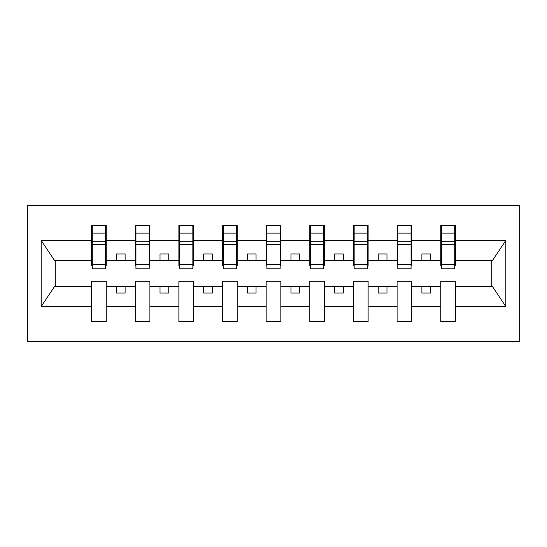 <?xml version="1.0" encoding="UTF-8"?>
<svg xmlns="http://www.w3.org/2000/svg" width="547" height="547" viewBox="0 0 547 547"><rect width="100%" height="100%" fill="white"/><g stroke="black" fill="none" stroke-linecap="round" stroke-linejoin="round"><path stroke-width="0.82" d="M27.35 341.581L519.65 341.581L519.65 205.419L27.35 205.419L27.35 341.581M454.707 265.821L455.405 265.821L455.405 260.584L492.423 260.584L505.825 240.42L505.825 306.58L455.405 306.58L455.405 281.179L440.745 281.179L440.745 286.416L411.761 286.416L411.761 281.179L397.101 281.179L397.101 286.416L368.117 286.416L368.117 281.179L353.458 281.179L353.458 286.416L324.474 286.416L324.474 281.179L309.814 281.179L309.814 286.416L280.83 286.416L280.83 281.179L266.17 281.179L266.17 286.416L237.186 286.416L237.186 281.179L222.526 281.179L222.526 286.416L193.542 286.416L193.542 281.179L178.883 281.179L178.883 286.416L149.899 286.416L149.899 281.179L135.239 281.179L135.239 286.416L106.255 286.416L106.255 281.179L91.595 281.179L91.595 286.416L54.577 286.416L41.175 306.58L41.175 240.42L54.577 260.584L91.595 260.584L91.595 240.42L41.175 240.42M455.405 306.58L455.405 321.506L440.745 321.506L440.745 286.416M440.745 306.58L411.761 306.58L411.761 321.506L397.101 321.506L397.101 286.416M411.761 306.58L411.761 286.416M397.101 306.58L368.117 306.58L368.117 321.506L353.458 321.506L353.458 286.416M368.117 306.58L368.117 286.416M353.458 306.58L324.474 306.58L324.474 321.506L309.814 321.506L309.814 286.416M324.474 306.58L324.474 286.416M309.814 306.58L280.83 306.58L280.83 321.506L266.17 321.506L266.17 286.416M280.83 306.58L280.83 286.416M266.17 306.58L237.186 306.58L237.186 321.506L222.526 321.506L222.526 286.416M237.186 306.58L237.186 286.416M222.526 306.58L193.542 306.58L193.542 321.506L178.883 321.506L178.883 286.416M193.542 306.58L193.542 286.416M178.883 306.58L149.899 306.58L149.899 321.506L135.239 321.506L135.239 286.416M149.899 306.58L149.899 286.416M441.443 264.721L454.707 264.721L454.707 268.789L441.443 268.789L441.443 225.494L440.745 225.494L440.745 240.42L411.761 240.42L411.761 265.821L411.064 265.821M441.443 265.821L440.745 265.821L440.745 240.42M397.799 264.721L411.064 264.721L411.064 268.789L397.799 268.789L397.799 225.494L397.101 225.494L397.101 240.42L368.117 240.42L368.117 265.821L367.42 265.821M397.799 265.821L397.101 265.821L397.101 240.42M354.155 264.721L367.42 264.721L367.42 268.789L354.155 268.789L354.155 225.494L353.458 225.494L353.458 240.42L324.474 240.42L324.474 265.821L323.776 265.821M354.155 265.821L353.458 265.821L353.458 240.42M310.511 264.721L323.776 264.721L323.776 268.789L310.511 268.789L310.511 225.494L309.814 225.494L309.814 240.42L280.83 240.42L280.83 265.821L280.132 265.821M310.511 265.821L309.814 265.821L309.814 240.42M266.868 264.721L280.132 264.721L280.132 268.789L266.868 268.789L266.868 225.494L266.17 225.494L266.17 240.42L237.186 240.42L237.186 265.821L236.489 265.821M266.868 265.821L266.17 265.821L266.17 240.42M223.224 264.721L236.489 264.721L236.489 268.789L223.224 268.789L223.224 225.494L222.526 225.494L222.526 240.42L193.542 240.42L193.542 265.821L192.845 265.821M223.224 265.821L222.526 265.821L222.526 240.42M179.58 264.721L192.845 264.721L192.845 268.789L179.58 268.789L179.58 225.494L178.883 225.494L178.883 240.42L149.899 240.42L149.899 265.821L149.201 265.821M179.58 265.821L178.883 265.821L178.883 240.42M135.936 264.721L149.201 264.721L149.201 268.789L135.936 268.789L135.936 225.494L135.239 225.494L135.239 240.42L106.255 240.42L106.255 225.494L105.557 225.494L105.557 268.789L92.293 268.789L92.293 244.7L105.557 244.7M135.936 265.821L135.239 265.821L135.239 240.42M135.239 306.58L106.255 306.58L106.255 321.506L91.595 321.506L91.595 286.416M106.255 306.58L106.255 286.416M92.293 244.7L92.293 225.494L91.595 225.494L91.595 240.42M91.595 260.584L91.595 265.821L92.293 265.821M455.405 260.584L455.405 225.494L454.707 225.494L454.707 264.721M397.101 225.494L411.761 225.494L411.761 240.42M353.458 225.494L368.117 225.494L368.117 240.42M309.814 225.494L324.474 225.494L324.474 240.42M266.17 225.494L280.83 225.494L280.83 240.42M222.526 225.494L237.186 225.494L237.186 240.42M178.883 225.494L193.542 225.494L193.542 240.42M135.239 225.494L149.899 225.494L149.899 240.42M505.825 240.42L455.405 240.42M91.595 306.58L41.175 306.58M91.595 225.494L106.255 225.494M440.745 225.494L455.405 225.494M440.745 260.584L430.619 260.584L430.619 253.945L421.887 253.945L421.887 260.584L430.619 260.584M421.887 260.584L411.761 260.584M421.887 286.416L421.887 293.055L430.619 293.055L430.619 286.416M397.101 260.584L386.975 260.584L386.975 253.945L378.244 253.945L378.244 260.584L386.975 260.584M378.244 260.584L368.117 260.584M378.244 286.416L378.244 293.055L386.975 293.055L386.975 286.416M353.458 260.584L343.331 260.584L343.331 253.945L334.6 253.945L334.6 260.584L343.331 260.584M334.6 260.584L324.474 260.584M334.6 286.416L334.6 293.055L343.331 293.055L343.331 286.416M309.814 260.584L299.688 260.584L299.688 253.945L290.956 253.945L290.956 260.584L299.688 260.584M290.956 260.584L280.83 260.584M290.956 286.416L290.956 293.055L299.688 293.055L299.688 286.416M266.17 260.584L256.044 260.584L256.044 253.945L247.312 253.945L247.312 260.584L256.044 260.584M247.312 260.584L237.186 260.584M247.312 286.416L247.312 293.055L256.044 293.055L256.044 286.416M222.526 260.584L212.4 260.584L212.4 253.945L203.669 253.945L203.669 260.584L212.4 260.584M203.669 260.584L193.542 260.584M203.669 286.416L203.669 293.055L212.4 293.055L212.4 286.416M178.883 260.584L168.756 260.584L168.756 253.945L160.025 253.945L160.025 260.584L168.756 260.584M160.025 260.584L149.899 260.584M160.025 286.416L160.025 293.055L168.756 293.055L168.756 286.416M135.239 260.584L125.113 260.584L125.113 253.945L116.381 253.945L116.381 260.584L125.113 260.584M116.381 260.584L106.255 260.584L106.255 240.42M116.381 286.416L116.381 293.055L125.113 293.055L125.113 286.416M106.255 260.584L106.255 265.821L105.557 265.821M505.825 306.58L492.423 286.416L455.405 286.416M55.281 260.584L55.281 286.416M491.719 286.416L491.719 260.584M105.557 234.219L106.255 234.219M91.595 234.219L92.293 234.219M92.293 241.302L105.557 241.302M149.899 225.494L149.201 225.494L149.201 264.721M149.201 234.219L149.899 234.219M135.239 234.219L135.936 234.219M135.936 244.7L149.201 244.7M135.936 241.302L149.201 241.302M193.542 225.494L192.845 225.494L192.845 264.721M192.845 234.219L193.542 234.219M178.883 234.219L179.58 234.219M179.58 244.7L192.845 244.7M179.58 241.302L192.845 241.302M237.186 225.494L236.489 225.494L236.489 264.721M236.489 234.219L237.186 234.219M222.526 234.219L223.224 234.219M223.224 244.7L236.489 244.7M223.224 241.302L236.489 241.302M280.83 225.494L280.132 225.494L280.132 264.721M280.132 234.219L280.83 234.219M266.17 234.219L266.868 234.219M266.868 244.7L280.132 244.7M266.868 241.302L280.132 241.302M324.474 225.494L323.776 225.494L323.776 264.721M323.776 234.219L324.474 234.219M309.814 234.219L310.511 234.219M310.511 244.7L323.776 244.7M310.511 241.302L323.776 241.302M368.117 225.494L367.42 225.494L367.42 264.721M367.42 234.219L368.117 234.219M353.458 234.219L354.155 234.219M354.155 244.7L367.42 244.7M354.155 241.302L367.42 241.302M411.761 225.494L411.064 225.494L411.064 264.721M411.064 234.219L411.761 234.219M397.101 234.219L397.799 234.219M397.799 244.7L411.064 244.7M397.799 241.302L411.064 241.302M454.707 234.219L455.405 234.219M440.745 234.219L441.443 234.219M441.443 244.7L454.707 244.7M441.443 241.302L454.707 241.302M92.293 264.721L105.557 264.721M92.293 233.138L105.557 233.138M135.936 233.138L149.201 233.138M179.58 233.138L192.845 233.138M223.224 233.138L236.489 233.138M266.868 233.138L280.132 233.138M310.511 233.138L323.776 233.138M354.155 233.138L367.42 233.138M397.799 233.138L411.064 233.138M441.443 233.138L454.707 233.138"/></g></svg>
